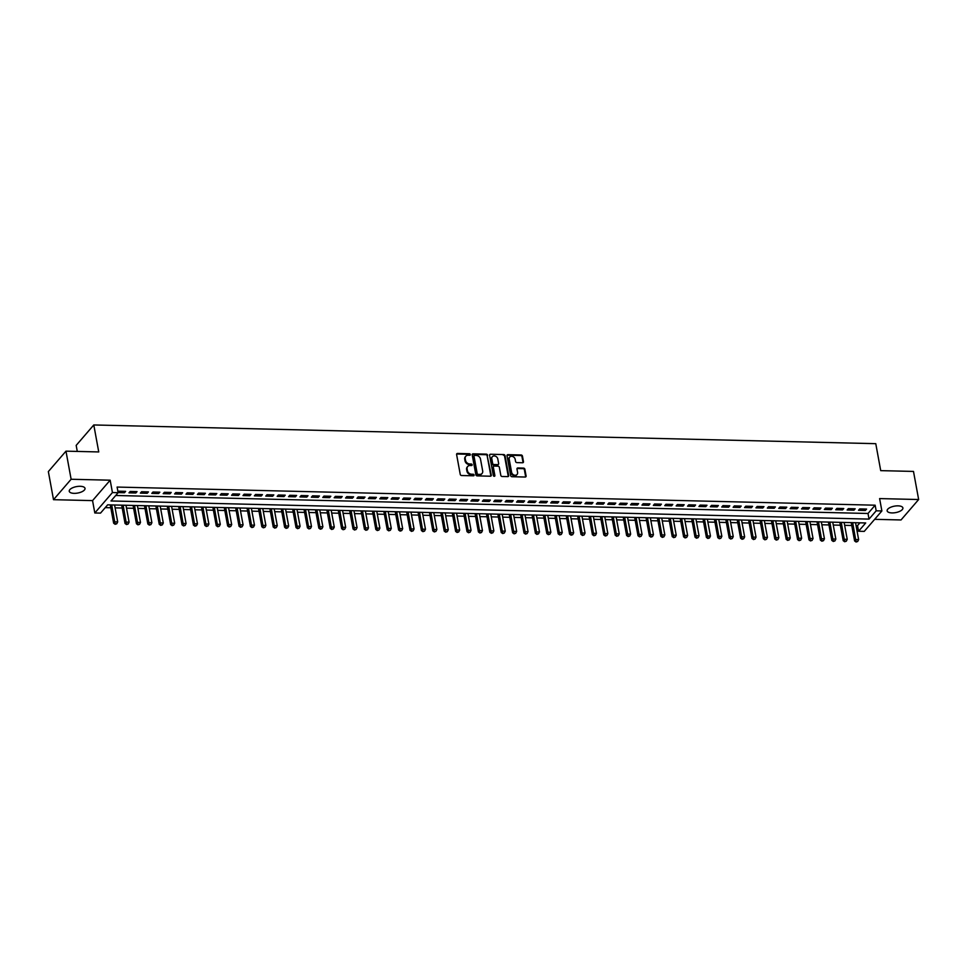 <?xml version="1.0" encoding="UTF-8"?>
<svg xmlns="http://www.w3.org/2000/svg" width="967" height="967" viewBox="0 0 967 967"><rect width="100%" height="100%" fill="white"/><g stroke="black" fill="none" stroke-linecap="round" stroke-linejoin="round"><path stroke-width="1.45" d="M470.337 454.526A0.858 0.701 40.8 0 0 469.406 453.741L457.524 453.45A1.233 1.003 40.8 0 0 456.605 454.526L460.244 474.386A1.233 1.003 40.8 0 0 461.573 475.522L473.455 475.8A0.858 0.701 40.8 0 0 473.177 474.253L471.63 474.217A3.928 3.203 40.8 0 1 467.412 470.603L467.097 468.947A3.928 3.203 40.8 0 1 467.702 466.469A3.928 3.203 40.8 0 1 470.035 465.502L471.57 465.538A0.858 0.701 40.8 0 0 471.292 464.003L469.757 463.967A3.928 3.203 40.8 0 1 465.526 460.34L465.224 458.684A3.928 3.203 40.8 0 1 465.816 456.206A3.928 3.203 40.8 0 1 468.149 455.239L469.696 455.288A0.858 0.701 40.8 0 0 470.337 454.526M469.865 455.264A0.858 0.701 40.8 0 0 468.935 454.285L457.04 454.007A1.233 1.003 40.8 0 0 456.617 454.079M473.637 475.788A0.858 0.701 40.8 0 0 472.694 474.809L471.159 474.773L471.63 474.217M471.751 465.526A0.858 0.701 40.8 0 0 470.808 464.547L469.273 464.511L469.757 463.967M898.065 505.85A8.014 3.288 169.6 0 0 887.138 510.83A8.014 3.288 169.6 0 0 891.973 512.921A8.014 3.288 169.6 0 0 902.9 507.941A8.014 3.288 169.6 0 0 898.065 505.85M80.188 486.292A8.014 3.288 169.6 0 0 69.249 491.272A8.014 3.288 169.6 0 0 74.084 493.351A8.014 3.288 169.6 0 0 85.023 488.371A8.014 3.288 169.6 0 0 80.188 486.292M522.555 462.758A1.233 1.003 40.8 0 0 523.473 461.67L522.446 456.11A1.233 1.003 40.8 0 0 521.128 454.973L507.929 454.659A1.233 1.003 40.8 0 0 507.01 455.735L510.649 475.595A1.233 1.003 40.8 0 0 511.978 476.719L525.178 477.033A1.233 1.003 40.8 0 0 526.096 475.957L524.863 469.237A1.233 1.003 40.8 0 0 523.534 468.101L517.889 467.968A1.233 1.003 40.8 0 0 516.97 469.043L517.587 472.38A3.288 2.671 40.8 0 1 517.079 474.459A3.288 2.671 40.8 0 1 513.936 475.002A3.288 2.671 40.8 0 1 511.591 472.234L509.198 459.168A3.288 2.671 40.8 0 1 509.706 457.089A3.288 2.671 40.8 0 1 512.848 456.545A3.288 2.671 40.8 0 1 515.181 459.313L515.58 461.489A1.233 1.003 40.8 0 0 516.91 462.613L522.555 462.758M876.175 510.818L881.88 510.951L864.256 531.379L858.563 531.246L865.707 522.966L107.663 504.834L100.52 513.114L94.814 512.981L112.438 492.554L118.131 492.687L111 500.966L869.031 519.098L876.175 510.818L875.147 505.197L117.104 487.066L118.131 492.687M65.974 451.154L71.123 479.257L53.511 499.685L48.35 471.582L65.974 451.154L98.743 451.94L93.787 424.96L875.776 443.672L880.719 470.639L913.489 471.425L918.65 499.528L879.607 498.585L881.88 510.951M53.511 499.685L92.554 500.616L110.165 480.188L71.123 479.257M110.165 480.188L112.438 492.554M487.646 455.276A1.233 1.003 40.8 0 0 486.328 454.139L473.129 453.825A1.233 1.003 40.8 0 0 472.21 454.901L475.861 474.761A1.233 1.003 40.8 0 0 477.178 475.885L490.378 476.211A1.233 1.003 40.8 0 0 491.296 475.135L487.175 455.82A1.233 1.003 40.8 0 0 485.857 454.695L472.645 454.381A1.233 1.003 40.8 0 0 472.222 454.454M490.523 454.248L503.734 454.563A1.233 1.003 40.8 0 1 505.052 455.687L508.69 475.546A1.233 1.003 40.8 0 1 507.784 476.622L502.127 476.489A1.233 1.003 40.8 0 1 500.809 475.353L499.335 467.303A1.233 1.003 40.8 0 0 498.005 466.179L494.258 466.082A1.233 1.003 40.8 0 0 493.339 467.158L494.886 475.546A0.858 0.701 40.8 0 1 493.315 475.51L489.604 455.324A1.233 1.003 40.8 0 1 490.523 454.248L503.734 454.563M874.664 519.327L901.026 519.956L918.65 499.528M118.119 492.59L124.429 492.735L125.625 491.357L118.784 491.188L118.022 492.07M137.024 491.623L130.182 491.466L128.986 492.844L135.827 493.013L137.024 491.623M148.422 491.901L141.581 491.732L140.396 493.122L147.226 493.279L148.422 491.901M159.821 492.179L152.979 492.01L151.795 493.388L158.624 493.557L159.821 492.179M171.219 492.445L164.378 492.288L163.193 493.666L170.023 493.823L171.219 492.445M182.618 492.723L175.776 492.554L174.592 493.932L181.421 494.101L182.618 492.723M194.016 492.989L187.175 492.832L185.99 494.21L192.832 494.367L194.016 492.989M205.415 493.267L198.573 493.097L197.389 494.475L204.23 494.645L205.415 493.267M216.813 493.533L209.972 493.375L208.787 494.753L215.629 494.923L216.813 493.533M228.212 493.811L221.37 493.641L220.186 495.031L227.027 495.189L228.212 493.811M239.611 494.077L232.769 493.919L231.584 495.297L238.426 495.467L239.611 494.077M251.009 494.355L244.167 494.185L242.983 495.575L249.824 495.733L251.009 494.355M262.408 494.633L255.566 494.463L254.381 495.841L261.223 496.011L262.408 494.633M273.806 494.899L266.977 494.741L265.78 496.119L272.621 496.276L273.806 494.899M285.205 495.177L278.375 495.007L277.178 496.385L284.02 496.555L285.205 495.177M296.603 495.442L289.774 495.285L288.577 496.663L295.418 496.82L296.603 495.442M308.014 495.72L301.172 495.551L299.975 496.929L306.817 497.098L308.014 495.72M319.412 495.986L312.571 495.829L311.374 497.207L318.216 497.376L319.412 495.986M330.811 496.264L323.969 496.095L322.773 497.485L329.614 497.642L330.811 496.264M342.209 496.53L335.368 496.373L334.171 497.751L341.013 497.92L342.209 496.53M353.608 496.808L346.766 496.639L345.57 498.029L352.411 498.186L353.608 496.808M365.006 497.086L358.165 496.917L356.968 498.295L363.81 498.464L365.006 497.086M376.405 497.352L369.563 497.195L368.367 498.573L375.208 498.73L376.405 497.352M387.803 497.63L380.962 497.461L379.777 498.839L386.607 499.008L387.803 497.63M399.202 497.896L392.36 497.739L391.176 499.117L398.005 499.274L399.202 497.896M410.6 498.174L403.759 498.005L402.574 499.383L409.404 499.552L410.6 498.174M421.999 498.44L415.157 498.283L413.973 499.661L420.814 499.83L421.999 498.44M433.397 498.718L426.556 498.549L425.371 499.939L432.213 500.096L433.397 498.718M444.796 498.984L437.954 498.827L436.77 500.205L443.611 500.374L444.796 498.984M456.194 499.262L449.353 499.093L448.168 500.483L455.01 500.64L456.194 499.262M467.593 499.54L460.751 499.371L459.567 500.749L466.408 500.918L467.593 499.54M478.991 499.806L472.15 499.649L470.965 501.027L477.807 501.184L478.991 499.806M490.39 500.084L483.548 499.915L482.364 501.293L489.205 501.462L490.39 500.084M501.788 500.35L494.959 500.193L493.762 501.571L500.604 501.728L501.788 500.35M513.187 500.628L506.357 500.459L505.161 501.837L512.002 502.006L513.187 500.628M524.585 500.894L517.756 500.737L516.559 502.115L523.401 502.284L524.585 500.894M535.996 501.172L529.154 501.003L527.958 502.393L534.799 502.55L535.996 501.172M547.395 501.438L540.553 501.281L539.356 502.659L546.198 502.828L547.395 501.438M558.793 501.716L551.952 501.547L550.755 502.937L557.596 503.094L558.793 501.716M570.192 501.994L563.35 501.825L562.153 503.203L568.995 503.372L570.192 501.994M581.59 502.26L574.749 502.103L573.552 503.481L580.393 503.638L581.59 502.26M592.989 502.538L586.147 502.369L584.95 503.747L591.792 503.916L592.989 502.538M604.387 502.804L597.546 502.647L596.349 504.025L603.19 504.182L604.387 502.804M615.786 503.082L608.944 502.913L607.76 504.291L614.589 504.46L615.786 503.082M627.184 503.348L620.343 503.191L619.158 504.569L625.987 504.738L627.184 503.348M638.583 503.626L631.741 503.456L630.557 504.847L637.386 505.004L638.583 503.626M649.981 503.892L643.14 503.734L641.955 505.112L648.797 505.282L649.981 503.892M661.38 504.17L654.538 504L653.354 505.39L660.195 505.548L661.38 504.17M672.778 504.448L665.937 504.278L664.752 505.656L671.594 505.826L672.778 504.448M684.177 504.714L677.335 504.556L676.151 505.934L682.992 506.092L684.177 504.714M695.575 504.992L688.734 504.822L687.549 506.2L694.391 506.37L695.575 504.992M706.974 505.257L700.132 505.1L698.948 506.478L705.789 506.635L706.974 505.257M718.372 505.536L711.531 505.366L710.346 506.744L717.188 506.913L718.372 505.536M729.771 505.801L722.941 505.644L721.745 507.022L728.586 507.192L729.771 505.801M741.169 506.079L734.34 505.91L733.143 507.3L739.985 507.457L741.169 506.079M752.568 506.345L745.738 506.188L744.542 507.566L751.383 507.735L752.568 506.345M763.966 506.623L757.137 506.466L755.94 507.844L762.782 508.001L763.966 506.623M775.377 506.901L768.535 506.732L767.339 508.11L774.18 508.279L775.377 506.901M786.775 507.167L779.934 507.01L778.737 508.388L785.579 508.545L786.775 507.167M798.174 507.445L791.332 507.276L790.136 508.654L796.977 508.823L798.174 507.445M809.572 507.711L802.731 507.554L801.534 508.932L808.376 509.089L809.572 507.711M820.971 507.989L814.129 507.82L812.933 509.198L819.774 509.367L820.971 507.989M832.369 508.255L825.528 508.098L824.331 509.476L831.173 509.645L832.369 508.255M843.768 508.533L836.926 508.364L835.742 509.754L842.571 509.911L843.768 508.533M855.166 508.799L848.325 508.642L847.14 510.02L853.97 510.189L855.166 508.799M115.726 495.491L868.003 513.477L875.147 505.197M858.539 510.298L865.368 510.455L866.565 509.077L859.723 508.92L858.539 510.298M105.246 507.627L110.818 507.76M115.121 507.868L122.217 508.038M126.52 508.146L133.615 508.316M137.918 508.412L145.014 508.582M149.317 508.69L156.412 508.86M160.715 508.956L167.811 509.125M172.114 509.234L179.209 509.404M183.512 509.5L190.608 509.669M194.911 509.778L202.006 509.947M206.309 510.044L213.405 510.213M217.708 510.322L224.803 510.491M229.106 510.6L236.202 510.769M240.505 510.866L247.6 511.035M251.904 511.144L258.999 511.313M263.302 511.41L270.409 511.579M274.701 511.688L281.808 511.857M286.099 511.954L293.206 512.123M297.498 512.232L304.605 512.401M308.896 512.498L316.004 512.667M320.295 512.776L327.402 512.945M331.693 513.054L338.801 513.223M343.104 513.32L350.199 513.489M354.502 513.598L361.598 513.767M365.901 513.864L372.996 514.033M377.299 514.142L384.395 514.311M388.698 514.408L395.793 514.577M400.096 514.686L407.192 514.855M411.495 514.952L418.59 515.121M422.893 515.23L429.989 515.399M434.292 515.508L441.387 515.677M445.69 515.774L452.786 515.943M457.089 516.052L464.184 516.221M468.487 516.318L475.583 516.487M479.886 516.596L486.981 516.765M491.284 516.861L498.38 517.031M502.683 517.14L509.79 517.309M514.081 517.405L521.189 517.575M525.48 517.683L532.587 517.853M536.878 517.961L543.986 518.131M548.277 518.227L555.384 518.397M559.675 518.505L566.783 518.675M571.086 518.771L578.181 518.941M582.485 519.049L589.58 519.219M593.883 519.315L600.978 519.484M605.282 519.593L612.377 519.763M616.68 519.859L623.775 520.028M628.079 520.137L635.174 520.306M639.477 520.415L646.572 520.584M650.876 520.681L657.971 520.85M662.274 520.959L669.369 521.128M673.673 521.225L680.768 521.394M685.071 521.503L692.167 521.672M696.47 521.769L703.565 521.938M707.868 522.047L714.964 522.216M719.267 522.313L726.362 522.494M730.665 522.591L737.773 522.76M742.064 522.869L749.171 523.038M753.462 523.135L760.57 523.304M764.861 523.413L771.968 523.582M776.259 523.679L783.367 523.848M787.658 523.957L794.765 524.126M799.068 524.223L806.164 524.392M810.467 524.501L817.562 524.67M821.865 524.767L828.961 524.948M833.264 525.045L840.359 525.214M844.662 525.323L851.758 525.492M856.061 525.589L857.524 525.625L859.941 522.821M93.787 424.96L76.175 445.388L77.275 451.42M857.524 525.625L858.563 531.246M92.554 500.616L94.814 512.981M868.003 513.477L869.031 519.098M124.429 492.735L124.175 491.321M135.827 493.013L135.573 491.599M147.226 493.279L146.972 491.865M158.624 493.557L158.37 492.143M170.023 493.823L169.769 492.408M181.421 494.101L181.167 492.687M192.832 494.367L192.566 492.952M204.23 494.645L203.964 493.23M215.629 494.923L215.363 493.496M227.027 495.189L226.761 493.774M238.426 495.467L238.16 494.052M249.824 495.733L249.559 494.318M261.223 496.011L260.957 494.596M272.621 496.276L272.356 494.862M284.02 496.555L283.754 495.14M295.418 496.82L295.153 495.406M306.817 497.098L306.563 495.684M318.216 497.376L317.962 495.95M329.614 497.642L329.36 496.228M341.013 497.92L340.759 496.506M352.411 498.186L352.157 496.772M363.81 498.464L363.556 497.05M375.208 498.73L374.954 497.316M386.607 499.008L386.353 497.594M398.005 499.274L397.751 497.86M409.404 499.552L409.15 498.138M420.814 499.83L420.548 498.404M432.213 500.096L431.947 498.682M443.611 500.374L443.345 498.96M455.01 500.64L454.744 499.226M466.408 500.918L466.142 499.504M477.807 501.184L477.541 499.77M489.205 501.462L488.939 500.048M500.604 501.728L500.338 500.314M512.002 502.006L511.736 500.592M523.401 502.284L523.135 500.858M534.799 502.55L534.546 501.136M546.198 502.828L545.944 501.414M557.596 503.094L557.343 501.68M568.995 503.372L568.741 501.958M580.393 503.638L580.14 502.224M591.792 503.916L591.538 502.502M603.19 504.182L602.937 502.767M614.589 504.46L614.335 503.045M625.987 504.738L625.734 503.311M637.386 505.004L637.132 503.589M648.797 505.282L648.531 503.867M660.195 505.548L659.929 504.133M671.594 505.826L671.328 504.411M682.992 506.092L682.726 504.677M694.391 506.37L694.125 504.955M705.789 506.635L705.523 505.221M717.188 506.913L716.922 505.499M728.586 507.192L728.32 505.777M739.985 507.457L739.719 506.043M751.383 507.735L751.117 506.321M762.782 508.001L762.528 506.587M774.18 508.279L773.926 506.865M785.579 508.545L785.325 507.131M796.977 508.823L796.723 507.409M808.376 509.089L808.122 507.675M819.774 509.367L819.52 507.953M831.173 509.645L830.919 508.231M842.571 509.911L842.317 508.497M853.97 510.189L853.716 508.775M865.368 510.455L865.114 509.041M465.598 456.497A3.928 3.203 40.8 0 0 465.345 456.762A3.928 3.203 40.8 0 0 464.74 459.24L465.224 458.684M469.273 464.511A3.928 3.203 40.8 0 1 465.042 460.896L464.74 459.24M467.484 466.759A3.928 3.203 40.8 0 0 467.23 467.013A3.928 3.203 40.8 0 0 466.626 469.503L467.097 468.947M471.159 474.773A3.928 3.203 40.8 0 1 466.928 471.159L466.626 469.503M490.801 476.127A1.233 1.003 40.8 0 0 490.825 475.679L487.175 455.82M474.64 455.397A0.858 0.701 40.8 0 0 473.999 456.158L477.202 473.588A0.858 0.701 40.8 0 0 478.121 474.374L479.741 474.41A3.928 3.203 40.8 0 0 482.074 473.455A3.928 3.203 40.8 0 0 482.678 470.965L480.49 459.059A3.928 3.203 40.8 0 0 476.26 455.445L474.64 455.397M473.987 455.965A0.858 0.701 40.8 0 0 473.528 456.702L473.999 456.158M481.82 473.709A3.928 3.203 40.8 0 1 481.602 474.011A3.928 3.203 40.8 0 1 479.269 474.966L477.65 474.93A0.858 0.701 40.8 0 1 476.719 474.132L473.528 456.702M508.207 476.538A1.233 1.003 40.8 0 0 508.219 476.102L504.581 456.243A1.233 1.003 40.8 0 0 503.251 455.106M493.351 466.71A1.233 1.003 40.8 0 0 492.868 467.714L494.403 476.102L494.886 475.546M497.8 458.95A3.288 2.671 40.8 0 0 495.455 456.182A3.288 2.671 40.8 0 0 492.312 456.726A3.288 2.671 40.8 0 0 491.804 458.805L492.65 463.411A1.233 1.003 40.8 0 0 493.98 464.535L497.727 464.631A1.233 1.003 40.8 0 0 498.646 463.556L497.8 458.95M492.094 457.028A3.288 2.671 40.8 0 0 491.84 457.282A3.288 2.671 40.8 0 0 491.333 459.361L491.804 458.805M498.15 464.547A1.233 1.003 40.8 0 1 497.243 465.187L493.496 465.091A1.233 1.003 40.8 0 1 492.179 463.967L491.333 459.361M509.488 457.391A3.288 2.671 40.8 0 0 509.222 457.645A3.288 2.671 40.8 0 0 508.727 459.712L509.198 459.168M516.825 474.712A3.288 2.671 40.8 0 1 516.608 475.015A3.288 2.671 40.8 0 1 513.465 475.559A3.288 2.671 40.8 0 1 511.12 472.79L508.727 459.712M525.601 476.961A1.233 1.003 40.8 0 0 525.613 476.513L524.38 469.781A1.233 1.003 40.8 0 0 523.062 468.657L517.405 468.524A1.233 1.003 40.8 0 0 516.982 468.596M522.978 462.673A1.233 1.003 40.8 0 0 523.002 462.226L521.975 456.654A1.233 1.003 40.8 0 0 520.657 455.53L507.445 455.215A1.233 1.003 40.8 0 0 507.022 455.288M110.286 504.895L113.647 523.22L114.843 521.842L117.696 521.902L114.59 504.992M111.737 504.931L115.133 524.283L116.753 523.763L115.605 523.727M117.696 521.902L116.753 523.763M115.133 524.283L113.647 523.22M121.685 505.173L125.045 523.485L126.242 522.107L129.094 522.18L125.988 505.27M123.135 505.197L126.532 524.561L128.152 524.029L127.003 524.005M129.094 522.18L128.152 524.029M126.532 524.561L125.045 523.485M133.083 505.439L136.456 523.763L137.64 522.385L140.493 522.446L137.387 505.548M134.534 505.475L137.93 524.827L139.55 524.307L138.402 524.283M140.493 522.446L139.55 524.307M137.93 524.827L136.456 523.763M144.482 505.717L147.854 524.029L149.039 522.651L151.892 522.724L148.785 505.814M145.932 505.753L149.329 525.105L150.949 524.573L149.8 524.549M151.892 522.724L150.949 524.573M149.329 525.105L147.854 524.029M155.88 505.983L159.253 524.307L160.437 522.929L163.29 523.002L160.184 506.092M157.331 506.019L160.727 525.371L162.347 524.851L161.211 524.827M163.29 523.002L162.347 524.851M160.727 525.371L159.253 524.307M167.279 506.261L170.651 524.585L171.836 523.195L174.689 523.268L171.582 506.357M168.729 506.297L172.126 525.649L173.746 525.129L172.61 525.093M174.689 523.268L173.746 525.129M172.126 525.649L170.651 524.585M178.69 506.527L182.05 524.851L183.234 523.473L186.087 523.546L182.981 506.635M180.14 506.563L183.525 525.915L185.144 525.395L184.008 525.371M186.087 523.546L185.144 525.395M183.525 525.915L182.05 524.851M190.088 506.805L193.448 525.129L194.633 523.751L197.486 523.812L194.379 506.901M191.539 506.841L194.923 526.193L196.543 525.673L195.407 525.637M197.486 523.812L196.543 525.673M194.923 526.193L193.448 525.129M201.487 507.071L204.847 525.395L206.031 524.017L208.884 524.09L205.778 507.179M202.937 507.107L206.322 526.471L207.941 525.939L206.805 525.915M208.884 524.09L207.941 525.939M206.322 526.471L204.847 525.395M212.885 507.349L216.245 525.673L217.43 524.295L220.283 524.356L217.176 507.457M214.336 507.385L217.72 526.737L219.34 526.217L218.204 526.181M220.283 524.356L219.34 526.217M217.72 526.737L216.245 525.673M224.284 507.627L227.644 525.939L228.828 524.561L231.681 524.634L228.575 507.723M225.734 507.651L229.119 527.015L230.738 526.483L229.602 526.459M231.681 524.634L230.738 526.483M229.119 527.015L227.644 525.939M235.682 507.893L239.042 526.217L240.227 524.839L243.08 524.9L239.985 508.001M237.133 507.929L240.517 527.281L242.137 526.761L241.001 526.737M243.08 524.9L242.137 526.761M240.517 527.281L239.042 526.217M247.081 508.171L250.441 526.495L251.638 525.105L254.478 525.178L251.384 508.267M248.531 508.207L251.928 527.559L253.535 527.027L252.399 527.003M254.478 525.178L253.535 527.027M251.928 527.559L250.441 526.495M258.479 508.437L261.839 526.761L263.036 525.383L265.877 525.456L262.782 508.545M259.93 508.473L263.326 527.825L264.934 527.305L263.798 527.281M265.877 525.456L264.934 527.305M263.326 527.825L261.839 526.761M269.878 508.715L273.238 527.039L274.435 525.649L277.275 525.722L274.181 508.811M271.328 508.751L274.725 528.103L276.332 527.583L275.196 527.547M277.275 525.722L276.332 527.583M274.725 528.103L273.238 527.039M281.276 508.98L284.636 527.305L285.833 525.927L288.674 526L285.579 509.089M282.727 509.017L286.123 528.369L287.731 527.849L286.595 527.825M288.674 526L287.731 527.849M286.123 528.369L284.636 527.305M292.675 509.258L296.035 527.583L297.232 526.205L300.072 526.266L296.978 509.355M294.125 509.295L297.522 528.647L299.129 528.127L297.993 528.091M300.072 526.266L299.129 528.127M297.522 528.647L296.035 527.583M304.073 509.524L307.433 527.849L308.63 526.471L311.483 526.544L308.376 509.633M305.524 509.561L308.92 528.925L310.528 528.393L309.392 528.369M311.483 526.544L310.528 528.393M308.92 528.925L307.433 527.849M315.472 509.802L318.832 528.127L320.029 526.749L322.881 526.81L319.775 509.911M316.922 509.839L320.319 529.191L321.926 528.671L320.79 528.635M322.881 526.81L321.926 528.671M320.319 529.191L318.832 528.127M326.87 510.08L330.231 528.393L331.427 527.015L334.28 527.088L331.173 510.177M328.321 510.105L331.717 529.469L333.337 528.937L332.189 528.913M334.28 527.088L333.337 528.937M331.717 529.469L330.231 528.393M338.269 510.346L341.629 528.671L342.826 527.293L345.678 527.353L342.572 510.455M339.719 510.383L343.116 529.735L344.736 529.215L343.587 529.191M345.678 527.353L344.736 529.215M343.116 529.735L341.629 528.671M349.667 510.624L353.028 528.949L354.224 527.559L357.077 527.631L353.97 510.721M351.118 510.661L354.514 530.013L356.134 529.481L354.986 529.457M357.077 527.631L356.134 529.481M354.514 530.013L353.028 528.949M361.066 510.89L364.438 529.215L365.623 527.837L368.475 527.909L365.369 510.999M362.516 510.927L365.913 530.279L367.533 529.759L366.384 529.735M368.475 527.909L367.533 529.759M365.913 530.279L364.438 529.215M372.464 511.168L375.837 529.493L377.021 528.103L379.874 528.175L376.767 511.265M373.915 511.205L377.311 530.557L378.931 530.037L377.783 530.001M379.874 528.175L378.931 530.037M377.311 530.557L375.837 529.493M383.863 511.434L387.235 529.759L388.42 528.381L391.272 528.453L388.166 511.543M385.313 511.47L388.71 530.835L390.33 530.303L389.181 530.279M391.272 528.453L390.33 530.303M388.71 530.835L387.235 529.759M395.261 511.712L398.634 530.037L399.818 528.659L402.671 528.719L399.564 511.809M396.712 511.748L400.108 531.101L401.728 530.581L400.592 530.545M402.671 528.719L401.728 530.581M400.108 531.101L398.634 530.037M406.672 511.978L410.032 530.303L411.217 528.925L414.069 528.997L410.963 512.087M408.11 512.014L411.507 531.379L413.127 530.847L411.99 530.823M414.069 528.997L413.127 530.847M411.507 531.379L410.032 530.303M418.07 512.256L421.431 530.581L422.615 529.203L425.468 529.263L422.361 512.365M419.521 512.292L422.905 531.645L424.525 531.125L423.389 531.088M425.468 529.263L424.525 531.125M422.905 531.645L421.431 530.581M429.469 512.534L432.829 530.847L434.014 529.469L436.866 529.541L433.76 512.631M430.919 512.558L434.304 531.923L435.924 531.391L434.787 531.366M436.866 529.541L435.924 531.391M434.304 531.923L432.829 530.847M440.867 512.8L444.228 531.125L445.412 529.747L448.265 529.807L445.158 512.909M442.318 512.836L445.702 532.188L447.322 531.669L446.186 531.645M448.265 529.807L447.322 531.669M445.702 532.188L444.228 531.125M452.266 513.078L455.626 531.403L456.811 530.013L459.663 530.085L456.557 513.175M453.716 513.114L457.101 532.466L458.721 531.935L457.584 531.91M459.663 530.085L458.721 531.935M457.101 532.466L455.626 531.403M463.664 513.344L467.025 531.669L468.209 530.291L471.062 530.363L467.968 513.453M465.115 513.38L468.499 532.732L470.119 532.213L468.983 532.188M471.062 530.363L470.119 532.213M468.499 532.732L467.025 531.669M475.063 513.622L478.423 531.947L479.62 530.557L482.46 530.629L479.366 513.719M476.513 513.658L479.898 533.01L481.518 532.491L480.381 532.454M482.46 530.629L481.518 532.491M479.898 533.01L478.423 531.947M486.461 513.888L489.822 532.213L491.018 530.835L493.859 530.907L490.765 513.997M487.912 513.924L491.309 533.288L492.916 532.757L491.78 532.732M493.859 530.907L492.916 532.757M491.309 533.288L489.822 532.213M497.86 514.166L501.22 532.491L502.417 531.113L505.257 531.173L502.163 514.263M499.31 514.202L502.707 533.554L504.315 533.035L503.178 532.998M505.257 531.173L504.315 533.035M502.707 533.554L501.22 532.491M509.258 514.432L512.619 532.757L513.815 531.379L516.656 531.451L513.562 514.541M510.709 514.468L514.106 533.832L515.713 533.3L514.577 533.276M516.656 531.451L515.713 533.3M514.106 533.832L512.619 532.757M520.657 514.71L524.017 533.035L525.214 531.657L528.055 531.717L524.96 514.819M522.107 514.746L525.504 534.098L527.112 533.579L525.975 533.554M528.055 531.717L527.112 533.579M525.504 534.098L524.017 533.035M532.055 514.988L535.416 533.3L536.612 531.923L539.465 531.995L536.359 515.085M533.506 515.012L536.903 534.376L538.51 533.844L537.374 533.82M539.465 531.995L538.51 533.844M536.903 534.376L535.416 533.3M543.454 515.254L546.814 533.579L548.011 532.201L550.864 532.261L547.757 515.363M544.904 515.29L548.301 534.642L549.909 534.122L548.773 534.098M550.864 532.261L549.909 534.122M548.301 534.642L546.814 533.579M554.853 515.532L558.213 533.857L559.409 532.466L562.262 532.539L559.156 515.629M556.303 515.568L559.7 534.92L561.319 534.388L560.171 534.364M562.262 532.539L561.319 534.388M559.7 534.92L558.213 533.857M566.251 515.798L569.611 534.122L570.808 532.744L573.661 532.817L570.554 515.907M567.702 515.834L571.098 535.186L572.718 534.666L571.57 534.642M573.661 532.817L572.718 534.666M571.098 535.186L569.611 534.122M577.65 516.076L581.01 534.4L582.207 533.01L585.059 533.083L581.953 516.173M579.1 516.112L582.497 535.464L584.116 534.944L582.968 534.908M585.059 533.083L584.116 534.944M582.497 535.464L581.01 534.4M589.048 516.342L592.42 534.666L593.605 533.288L596.458 533.361L593.351 516.451M590.499 516.378L593.895 535.742L595.515 535.21L594.367 535.186M596.458 533.361L595.515 535.21M593.895 535.742L592.42 534.666M600.447 516.62L603.819 534.944L605.004 533.566L607.856 533.627L604.75 516.716M601.897 516.656L605.294 536.008L606.913 535.488L605.765 535.452M607.856 533.627L606.913 535.488M605.294 536.008L603.819 534.944M611.845 516.886L615.217 535.21L616.402 533.832L619.255 533.905L616.148 516.994M613.296 516.922L616.692 536.286L618.312 535.754L617.164 535.73M619.255 533.905L618.312 535.754M616.692 536.286L615.217 535.21M623.244 517.164L626.616 535.488L627.801 534.11L630.653 534.171L627.547 517.272M624.694 517.2L628.091 536.552L629.71 536.032L628.574 536.008M630.653 534.171L629.71 536.032M628.091 536.552L626.616 535.488M634.654 517.442L638.015 535.754L639.199 534.376L642.052 534.449L638.945 517.538M636.093 517.466L639.489 536.83L641.109 536.298L639.973 536.274M642.052 534.449L641.109 536.298M639.489 536.83L638.015 535.754M646.053 517.708L649.413 536.032L650.598 534.654L653.45 534.715L650.344 517.816M647.503 517.744L650.888 537.096L652.507 536.576L651.371 536.552M653.45 534.715L652.507 536.576M650.888 537.096L649.413 536.032M657.451 517.986L660.812 536.31L661.996 534.92L664.849 534.993L661.742 518.082M658.902 518.022L662.286 537.374L663.906 536.842L662.77 536.818M664.849 534.993L663.906 536.842M662.286 537.374L660.812 536.31M668.85 518.252L672.21 536.576L673.395 535.198L676.247 535.271L673.141 518.36M670.3 518.288L673.685 537.64L675.304 537.12L674.168 537.096M676.247 535.271L675.304 537.12M673.685 537.64L672.21 536.576M680.248 518.53L683.609 536.854L684.793 535.464L687.646 535.537L684.539 518.626M681.699 518.566L685.083 537.918L686.703 537.398L685.567 537.362M687.646 535.537L686.703 537.398M685.083 537.918L683.609 536.854M691.647 518.795L695.007 537.12L696.192 535.742L699.044 535.815L695.938 518.904M693.097 518.832L696.482 538.196L698.101 537.664L696.965 537.64M699.044 535.815L698.101 537.664M696.482 538.196L695.007 537.12M703.045 519.074L706.406 537.398L707.59 536.02L710.443 536.081L707.348 519.17M704.496 519.11L707.88 538.462L709.5 537.942L708.364 537.906M710.443 536.081L709.5 537.942M707.88 538.462L706.406 537.398M714.444 519.352L717.804 537.664L719.001 536.286L721.841 536.359L718.747 519.448M715.894 519.376L719.291 538.74L720.899 538.208L719.762 538.184M721.841 536.359L720.899 538.208M719.291 538.74L717.804 537.664M725.842 519.617L729.203 537.942L730.399 536.564L733.24 536.625L730.145 519.726M727.293 519.654L730.689 539.006L732.297 538.486L731.161 538.462M733.24 536.625L732.297 538.486M730.689 539.006L729.203 537.942M737.241 519.895L740.601 538.208L741.798 536.83L744.638 536.903L741.544 519.992M738.691 519.92L742.088 539.284L743.696 538.752L742.559 538.728M744.638 536.903L743.696 538.752M742.088 539.284L740.601 538.208M748.639 520.161L752 538.486L753.196 537.108L756.037 537.168L752.942 520.27M750.09 520.198L753.486 539.55L755.094 539.03L753.958 539.006M756.037 537.168L755.094 539.03M753.486 539.55L752 538.486M760.038 520.439L763.398 538.764L764.595 537.374L767.447 537.447L764.341 520.536M761.488 520.476L764.885 539.828L766.493 539.296L765.356 539.272M767.447 537.447L766.493 539.296M764.885 539.828L763.398 538.764M771.436 520.705L774.797 539.03L775.993 537.652L778.846 537.725L775.739 520.814M772.887 520.742L776.283 540.094L777.891 539.574L776.755 539.55M778.846 537.725L777.891 539.574M776.283 540.094L774.797 539.03M782.835 520.983L786.195 539.308L787.392 537.918L790.244 537.99L787.138 521.08M784.285 521.02L787.682 540.372L789.302 539.852L788.153 539.816M790.244 537.99L789.302 539.852M787.682 540.372L786.195 539.308M794.233 521.249L797.594 539.574L798.79 538.196L801.643 538.268L798.537 521.358M795.684 521.286L799.08 540.65L800.7 540.118L799.552 540.094M801.643 538.268L800.7 540.118M799.08 540.65L797.594 539.574M805.632 521.527L808.992 539.852L810.189 538.474L813.042 538.534L809.935 521.624M807.082 521.564L810.479 540.916L812.099 540.396L810.95 540.36M813.042 538.534L812.099 540.396M810.479 540.916L808.992 539.852M817.03 521.805L820.391 540.118L821.587 538.74L824.44 538.812L821.334 521.902M818.481 521.829L821.877 541.194L823.497 540.662L822.349 540.638M824.44 538.812L823.497 540.662M821.877 541.194L820.391 540.118M828.429 522.071L831.801 540.396L832.986 539.018L835.839 539.078L832.732 522.18M829.879 522.107L833.276 541.46L834.896 540.94L833.747 540.916M835.839 539.078L834.896 540.94M833.276 541.46L831.801 540.396M839.827 522.349L843.2 540.662L844.384 539.284L847.237 539.356L844.131 522.446M841.278 522.373L844.674 541.738L846.294 541.206L845.146 541.182M847.237 539.356L846.294 541.206M844.674 541.738L843.2 540.662M851.226 522.615L854.598 540.94L855.783 539.562L858.636 539.622L855.529 522.724M852.676 522.651L856.073 542.003L857.693 541.484L856.557 541.46M858.636 539.622L857.693 541.484M856.073 542.003L854.598 540.94"/></g></svg>

